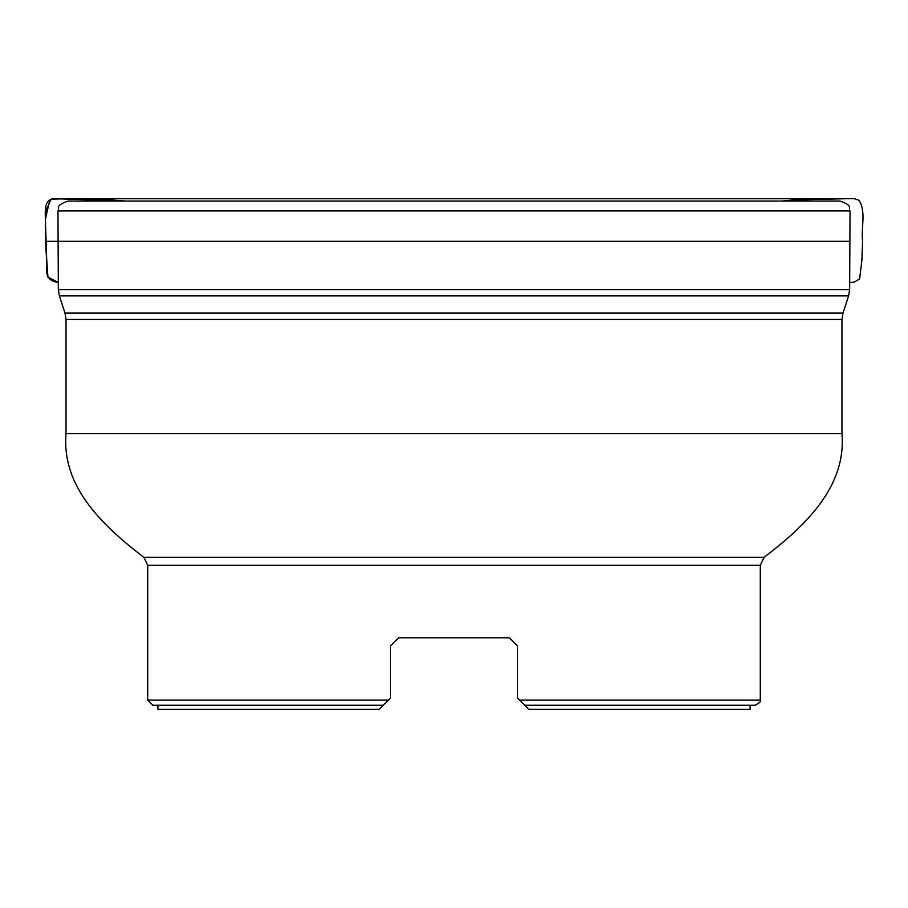 <?xml version="1.0" encoding="UTF-8"?>
<svg xmlns="http://www.w3.org/2000/svg" width="908" height="908" viewBox="0 0 908 908"><rect width="100%" height="100%" fill="white"/><g stroke="black" fill="none" stroke-linecap="round" stroke-linejoin="round"><path stroke-width="1.36" d="M152.805 705.187L147.698 700.091L388.374 700.091L390.417 698.048L383.267 705.187L152.805 705.187L157.913 705.187L157.913 709.273L379.181 709.273L383.267 705.187L379.181 709.273M524.722 705.187L528.808 709.273L524.722 705.187L755.184 705.187L524.722 705.187L517.583 698.048L517.583 645.974L509.411 637.802L517.583 645.974M399.27 210.94L850.036 210.94C848.072 208.034 853.622 205.787 839.968 201.065L68.021 201.065C54.162 205.957 60.019 208 57.964 210.94L399.27 210.94M815.759 201.065L92.23 201.065M390.417 645.974L398.578 637.802L390.417 645.974L398.578 637.802L390.417 645.974L390.417 698.048M398.578 637.802L509.411 637.802M517.583 698.048L519.614 700.091L760.291 700.091C761.403 701.158 759.701 702.86 755.184 705.187M528.808 709.273L750.087 709.273L750.087 705.187M58.112 241.301L45.559 241.301L45.502 211.791L51.12 199.17L66.216 198.738L126.064 201.065L56.5 198.75C42.937 197.013 45.445 212.971 45.434 221.257L46.91 265.488C45.128 275.726 48.93 281.378 58.316 282.422L47.942 277.144L45.4 241.301L849.877 241.301M66.023 319.457L66.023 433.604L841.966 433.604L841.966 319.457L66.023 319.457L65.001 313.101L842.987 313.101L848.628 295.872L59.36 295.872L65.001 313.101M57.964 210.94L58.35 289.618L849.638 289.618L850.036 210.94M411.664 565.309L760.291 565.309L764.116 557.353L143.884 557.353L147.698 565.309L411.664 565.309M848.628 295.872L849.638 289.618M58.35 289.618L59.36 295.872M841.966 319.457L842.987 313.101M760.291 700.091L760.291 565.309M147.698 700.091L147.698 565.309M841.966 433.604C846.642 487.948 803.342 527.196 764.116 557.353M66.023 433.604C61.347 487.948 104.647 527.196 143.884 557.353M45.4 241.301L45.411 219.225L49.849 199.737L54.105 198.738L853.736 198.727C856.074 198.648 850.875 197.706 859.002 200.271C866.391 211.746 860.909 227.976 862.589 241.301L861.874 260.335L859.604 279.051L853.917 282.252L849.672 282.467M782.083 201.065L792.185 200.032L844.939 198.75L62.016 198.738M64.366 198.738L65.58 198.738M56.5 198.75L850.637 198.727L65.66 198.738L108.767 199.749L125.917 201.065M831.183 198.75L62.402 198.738L831.183 198.75"/></g></svg>
